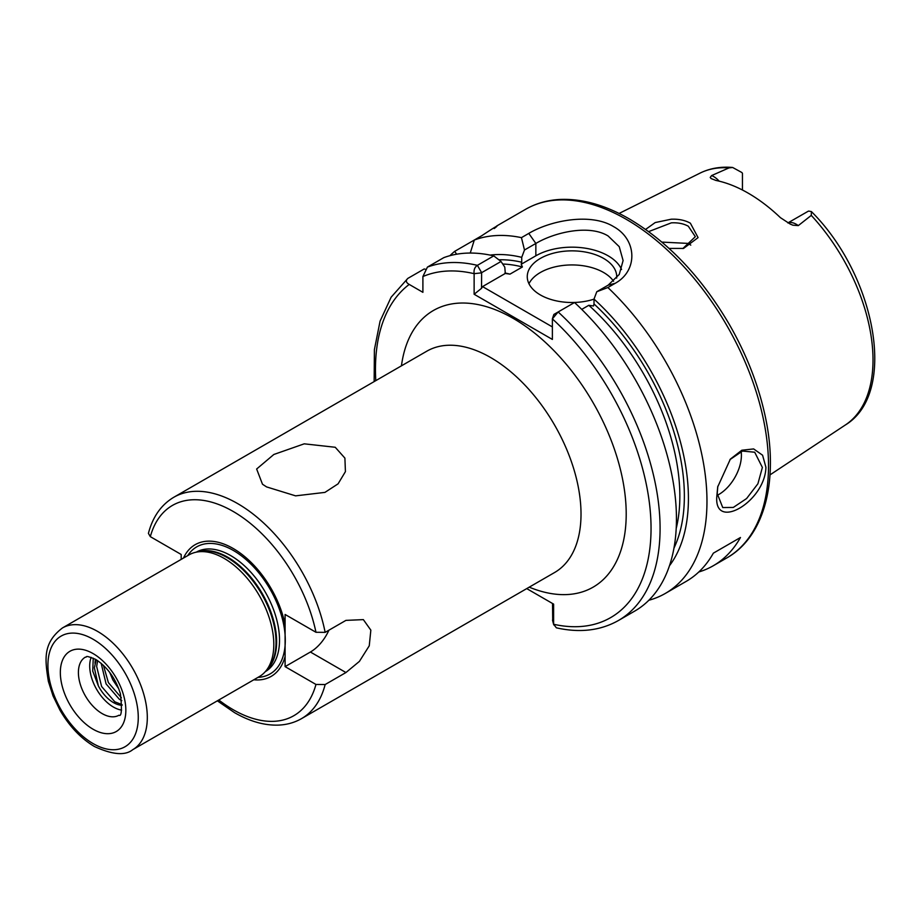 <?xml version="1.0" encoding="UTF-8"?>
<svg xmlns="http://www.w3.org/2000/svg" width="921" height="921" viewBox="0 0 921 921"><rect width="100%" height="100%" fill="white"/><g stroke="black" fill="none" stroke-linecap="round" stroke-linejoin="round"><path stroke-width="1.38" d="M682.829 248.555L695.343 236.674L688.321 226.232C683.635 223.642 677.983 222.514 671.363 222.847L648.66 231.608M645.609 229.41L655.199 222.56L671.236 219.21C678.627 218.91 685.005 220.223 690.37 223.181L698.083 237.618L683.543 248.428L669.083 248.428M717.839 486.196L717.194 493.541L722.743 507.552L733.3 507.436L746.609 498.537L757.902 483.767L762.381 467.454L754.69 452.211L742.487 451.071L729.939 459.614M765.927 467.281C765.086 501.968 713.027 532.062 716.895 495.59L717.712 486.887L730.365 459.107L741.819 450.231L753.643 448.93L762.576 455.216L765.927 467.281M335.244 447.272L344.903 458.117L345.421 471.633L338.088 483.836L324.94 492.39L295.595 495.855L266.583 486.91L262.497 484.239L256.637 469.019L273.848 454.479L304.229 443.83L335.244 447.272M121.618 710.114A33.547 19.364 60 0 1 113.421 707.063A33.547 19.364 60 0 1 91.167 657.352M787.95 222.963A18.397 10.626 60 0 1 796.297 224.275A18.397 10.626 60 0 1 798.3 225.61L792.877 225.185L790.264 224.102L780.421 217.667A147.038 84.893 -120 0 0 748.186 193.145A147.038 84.893 -120 0 0 715.951 180.447L711.127 178.57L710.206 177.442L711.622 175.566A18.397 10.626 60 0 1 713.625 176.544A18.397 10.626 60 0 1 719.151 181.149M798.3 225.61L811.274 215.399L811.413 211.588L808.661 211.082A18.397 10.626 -120 0 0 808.143 211.277L787.869 222.917M742.453 190.014L742.453 173.355A18.397 10.626 -120 0 0 741.923 172.549L732.656 167.484L729.006 167.898L711.622 175.566M717.24 495.325A31.947 18.443 120 0 0 741.405 455.354A31.947 18.443 120 0 0 741.14 451.509M616.644 278.107A44.726 25.823 0 0 0 616.713 276.68A44.726 25.823 0 0 0 603.612 258.421A44.726 25.823 0 0 0 554.868 252.826A44.726 25.823 0 0 0 527.261 276.68A44.726 25.823 0 0 0 540.362 294.939A44.726 25.823 0 0 0 594.01 299.152M613.582 281.262A44.726 25.823 0 0 0 603.612 272.501A44.726 25.823 0 0 0 528.953 283.726M621.56 269.496A51.116 29.507 0 0 0 608.125 255.808A51.116 29.507 0 0 0 535.849 255.808L521.205 264.258L522.414 266.963A175.704 101.448 -120 0 0 502.716 264.028M607.872 287.536L596.773 291.738L608.125 285.188L619.246 274.435L623.103 260.539L619.234 246.667L608.125 235.983C589.267 224.275 554.753 232.173 535.849 243.455L524.486 250.005L521.447 237.641L528.781 233.404C550.654 220.372 590.81 212.659 613.547 226.601C637.228 239.529 638.069 270.762 615.193 283.3L607.872 287.536A201.262 116.196 60 0 1 665.284 593.458A201.262 116.196 60 0 1 648.868 600.25M661.9 242.096L688.321 243.42L690.773 245.124M132.751 749.671L259.25 676.636A70.284 40.582 -120 0 0 265.271 671.685A70.284 40.582 -120 0 0 267.999 614.203A70.284 40.582 -120 0 0 224.114 558.379A70.284 40.582 -120 0 0 196.265 552.163A70.284 40.582 -120 0 0 188.966 554.903L62.467 627.938A70.284 40.582 60 0 1 97.603 631.415A70.284 40.582 60 0 1 143.526 693.352A70.284 40.582 60 0 1 132.751 749.671C125.198 755.842 112.42 754.783 94.414 746.505C80.875 738.435 69.397 726.335 60.003 710.218L53.073 695.988L48.364 681.367C44.991 659.735 42.458 643.192 62.467 627.938M496.603 226.048L525.569 209.32A201.262 116.196 -120 0 1 626.199 219.29A201.262 116.196 -120 0 1 757.684 396.652A201.262 116.196 -120 0 1 726.83 557.919L713.28 565.747A201.262 116.196 60 0 0 740.461 537.507L713.349 553.164A201.262 116.196 60 0 1 686.168 581.393L665.284 593.458M713.28 565.747A201.262 116.196 60 0 1 698.809 571.987M96.245 659.735L94.356 667.783L98.328 685.811L92.722 671.064L93.251 658.158M122.102 704.692L114.78 701.79L101.609 686.502L96.647 666.459L97.638 660.633M122.102 705.279A28.044 16.198 60 0 1 113.421 702.573A28.044 16.198 60 0 1 98.328 685.811M121.342 697.738L108.379 682.588L103.428 665.319M101.16 663.281L106.088 683.912L119.27 699.2L121.802 700.616M109.714 672.399L112.869 679.997L118.774 688.804M325.148 632.37L345.939 620.374L363.358 619.626L370.841 630.148L369.252 645.805L359.42 661.382L345.939 672.537L325.148 684.545A127.789 73.772 60 0 1 301.558 718.61L554.557 572.54A127.789 73.772 -120 0 0 574.14 470.147A127.789 73.772 -120 0 0 490.663 357.544A127.789 73.772 -120 0 0 426.768 351.212L173.77 497.282A127.789 73.772 60 0 1 237.664 503.603A127.789 73.772 60 0 1 325.148 632.37L315.961 632.278L285.096 614.468L285.096 624.588A76.029 43.897 -120 0 0 233.14 548.467A76.029 43.897 -120 0 0 183.498 558.057M173.77 497.282C161.175 504.823 152.725 516.854 148.419 533.374L150.33 536.655L181.184 554.477L181.184 559.392M325.148 684.545L315.961 684.453L285.096 666.631L310.4 652.022A31.947 18.443 120 0 0 328.912 630.194M253.782 679.79A76.029 43.897 -120 0 0 285.096 656.512L285.096 666.631M285.096 656.512L285.096 624.588M504.973 272.984A175.704 101.448 60 0 1 509.981 274.136L505.307 273.445L504.789 267.125L501.024 261.483L481.625 272.674L481.533 288.319L482.535 286.592L552.381 326.92M498.848 259.803A178.904 103.29 60 0 1 521.723 262.22L521.205 264.258M509.981 274.136L522.414 266.963M449.932 255.681A201.262 116.196 60 0 1 454.709 251.341L456.62 254.208M470.251 253.045L474.303 240.036L454.709 251.341M494.174 228.558C500.391 223.734 496.212 226.152 481.625 235.799L474.303 240.036A201.262 116.196 60 0 1 521.447 237.641M553.82 314.533L552.381 318.862L553.912 314.406L558.149 311.966A201.262 116.196 60 0 1 618.405 620.524L634.765 611.072A201.262 116.196 60 0 0 574.52 302.514L558.149 311.966L552.381 318.862L552.381 339.435L474.131 294.26L474.131 273.675C473.659 269.853 474.752 267.067 477.389 265.34L493.76 255.888L501.024 261.483M425.237 269.197L424.19 268.967L407.819 278.407C405.505 280.56 405.965 282.563 409.223 284.428L422.9 292.325L422.9 276.542L427.413 267.102L443.784 257.65A201.262 116.196 60 0 1 493.76 255.888M490.133 255.094A184.637 106.594 60 0 1 521.723 257.35L524.486 250.005M596.773 291.738L594.01 299.083A184.637 106.594 60 0 1 669.475 565.736M594.01 299.083L594.01 303.965A178.904 103.29 60 0 1 673.953 548.133M676.198 528.516A175.704 101.448 -120 0 0 588.807 305.3L581.738 309.387M526.731 588.6L553.613 604.118L553.613 624.265L556.376 627.823C579.746 633.072 600.423 630.643 618.405 620.524M521.723 262.22L521.723 257.35M588.807 305.3L593.492 305.991L594.01 303.965M407.819 278.407L391.126 297.207L380.074 321.153L374.398 349.623L374.145 381.593M505.307 273.445L482.535 286.592M552.715 620.766L552.519 603.497L553.613 604.118M552.519 620.029L553.613 624.265A194.872 112.512 -120 0 0 651.043 527.641A194.872 112.512 -120 0 0 552.381 318.862M481.533 272.846L474.131 273.675A194.872 112.512 -120 0 0 422.9 276.542M481.533 288.319L474.131 294.26M740.461 537.507L713.349 553.164M94.99 663.212L95.37 659.229M93.09 653.588A46.326 26.744 60 0 1 125.843 710.321A46.326 26.744 60 0 1 93.09 729.236A46.326 26.744 60 0 1 60.337 672.503A46.326 26.744 60 0 1 93.09 653.588M102.127 713.579A33.547 19.364 -120 0 0 118.901 715.249C121.607 716.849 122.113 709.688 120.409 693.778C115.701 678.581 107.481 667.138 95.738 659.436C83.316 654.29 87.852 657.525 85.354 657.145A33.547 19.364 -120 0 0 80.208 684.027A33.547 19.364 -120 0 0 102.127 713.579M401.441 365.833A159.736 92.227 60 0 1 513.25 318.413A159.736 92.227 60 0 1 625.923 504.639A159.736 92.227 60 0 1 529.23 587.161M93.09 743.581A63.894 36.886 -120 0 0 138.265 717.494A63.894 36.886 -120 0 0 93.09 639.243A63.894 36.886 -120 0 0 47.915 665.33A63.894 36.886 -120 0 0 93.09 743.581M811.413 211.588C875.71 275.54 898.079 393.106 845.409 424.949A145.483 83.995 -120 0 0 811.274 215.399M265.271 671.685L267.631 669.026A69.133 39.914 -120 0 0 270.314 612.488A69.133 39.914 -120 0 0 227.142 557.573A69.133 39.914 -120 0 0 199.742 551.449L196.265 552.163A69.006 39.845 -120 0 1 230.722 555.605A69.006 39.845 -120 0 1 275.793 616.368A69.006 39.845 -120 0 1 265.283 671.674M266.457 670.35A69.006 39.845 -120 0 0 271.626 614.054A69.006 39.845 -120 0 0 227.844 557.274A69.006 39.845 -120 0 0 198.027 551.806M258.018 677.349A73.369 42.366 -120 0 0 283.714 624.795A73.369 42.366 -120 0 0 233.404 550.493A73.369 42.366 -120 0 0 187.734 555.616M218.795 699.995A121.399 70.088 -120 0 0 233.14 709.677A121.399 70.088 -120 0 0 315.961 684.453M315.961 632.278A121.399 70.088 -120 0 0 233.14 511.431A121.399 70.088 -120 0 0 150.33 536.655M729.006 167.898A145.483 83.995 -120 0 0 700.029 173.125C709.872 168.29 720.752 166.413 732.656 167.484M427.413 267.102A201.262 116.196 60 0 1 477.389 265.34L481.625 272.674M409.223 284.428A194.872 112.512 -120 0 0 375.803 380.638M528.781 233.404L535.849 243.455L535.849 255.808M608.125 285.188L615.193 283.3M345.939 672.537L310.4 652.022M726.83 557.919C765.788 535.987 779.627 477.458 764.303 412.182C757.453 382.491 745.872 353.376 729.559 324.848C701.883 277.543 668.496 242.246 629.4 218.979C605.005 204.934 581.727 198.429 559.554 199.477C547.109 200.179 535.78 203.472 525.569 209.32M845.409 424.949L770.014 474.879M301.558 718.61C294.639 722.571 286.984 724.735 278.579 725.103C264.431 725.575 249.718 721.408 234.464 712.601L217.356 700.823M700.029 173.125L619.085 213.453M553.74 624.852L552.577 620.466"/></g></svg>
